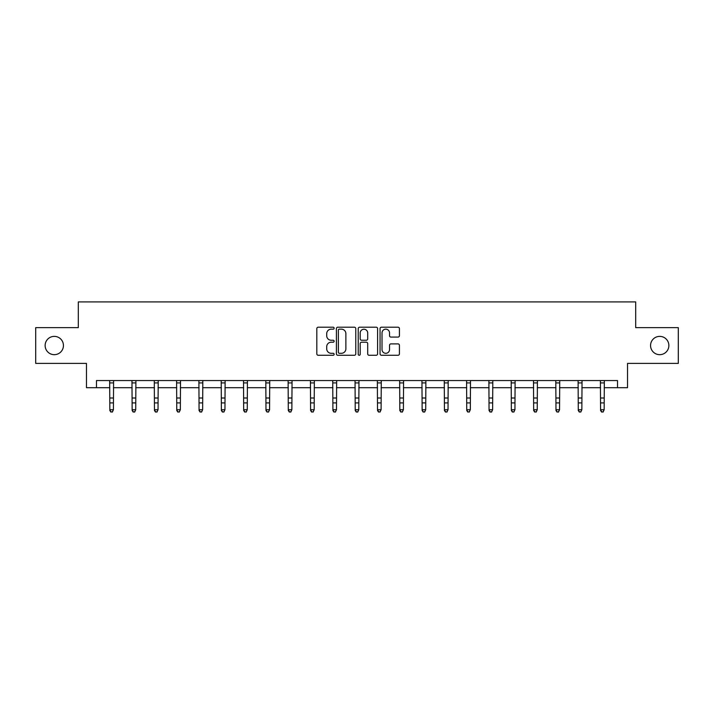 <?xml version="1.0" encoding="UTF-8"?>
<svg xmlns="http://www.w3.org/2000/svg" width="714" height="714" viewBox="0 0 714 714"><rect width="100%" height="100%" fill="white"/><g stroke="black" fill="none" stroke-linecap="round" stroke-linejoin="round"><path stroke-width="1.07" d="M334.125 328.181A0.982 0.982 0 0 0 333.143 327.199L318.23 327.199A1.401 1.401 0 0 0 316.82 328.601L316.82 353.867A1.401 1.401 0 0 0 318.23 355.269L333.143 355.269A0.982 0.982 0 0 0 334.125 354.287A0.982 0.982 0 0 0 333.143 353.305L331.207 353.305A4.489 4.489 0 0 1 326.717 348.816L326.717 346.709A4.489 4.489 0 0 1 331.207 342.211L333.143 342.211A0.982 0.982 0 0 0 334.125 341.23A0.982 0.982 0 0 0 333.143 340.248L331.207 340.248A4.489 4.489 0 0 1 326.717 335.758L326.717 333.652A4.489 4.489 0 0 1 331.207 329.163L333.143 329.163A0.982 0.982 0 0 0 334.125 328.181M650.561 345.522A9.148 9.148 0 0 0 659.709 354.671A9.148 9.148 0 0 0 668.866 345.522A9.148 9.148 0 0 0 659.709 336.374A9.148 9.148 0 0 0 650.561 345.522M45.134 345.522A9.148 9.148 0 0 0 54.291 354.671A9.148 9.148 0 0 0 63.439 345.522A9.148 9.148 0 0 0 54.291 336.374A9.148 9.148 0 0 0 45.134 345.522M398.019 337.088A1.401 1.401 0 0 0 399.421 335.687L399.421 328.601A1.401 1.401 0 0 0 398.019 327.199L381.454 327.199A1.401 1.401 0 0 0 380.053 328.601L380.053 353.867A1.401 1.401 0 0 0 381.454 355.269L398.019 355.269A1.401 1.401 0 0 0 399.421 353.867L399.421 345.299A1.401 1.401 0 0 0 398.019 343.898L390.933 343.898A1.401 1.401 0 0 0 389.532 345.299L389.532 349.548A3.757 3.757 0 0 1 385.774 353.305A3.757 3.757 0 0 1 382.017 349.548L382.017 332.92A3.757 3.757 0 0 1 385.774 329.163A3.757 3.757 0 0 1 389.532 332.92L389.532 335.687A1.401 1.401 0 0 0 390.933 337.088L398.019 337.088M96.47 387.702L96.47 380.553L617.53 380.553L617.53 387.702L627.535 387.702L627.535 363.399L678.3 363.399L678.3 327.646L635.692 327.646L635.692 301.915L78.308 301.915L78.308 327.646L35.7 327.646L35.7 363.399L86.465 363.399L86.465 387.702L109.84 387.702M355.768 328.601A1.401 1.401 0 0 0 354.367 327.199L337.802 327.199A1.401 1.401 0 0 0 336.401 328.601L336.401 353.867A1.401 1.401 0 0 0 337.802 355.269L354.367 355.269A1.401 1.401 0 0 0 355.768 353.867L355.768 328.601M359.633 327.199L376.198 327.199A1.401 1.401 0 0 1 377.599 328.601L377.599 353.867A1.401 1.401 0 0 1 376.198 355.269L369.102 355.269A1.401 1.401 0 0 1 367.701 353.867L367.701 343.621A1.401 1.401 0 0 0 366.3 342.211L361.596 342.211A1.401 1.401 0 0 0 360.195 343.621L360.195 354.287A0.982 0.982 0 0 1 359.213 355.269A0.982 0.982 0 0 1 358.232 354.287L358.232 328.601A1.401 1.401 0 0 1 359.633 327.199M113.419 387.702L132.144 387.702M135.722 387.702L154.456 387.702M158.026 387.702L176.76 387.702M180.339 387.702L199.063 387.702M202.642 387.702L221.376 387.702M224.946 387.702L243.679 387.702M247.258 387.702L265.983 387.702M269.562 387.702L288.295 387.702M291.865 387.702L310.599 387.702M314.178 387.702L332.902 387.702M336.481 387.702L355.215 387.702M358.785 387.702L377.519 387.702M381.097 387.702L399.822 387.702M403.401 387.702L422.135 387.702M425.705 387.702L444.438 387.702M448.017 387.702L466.742 387.702M470.321 387.702L489.054 387.702M492.624 387.702L511.358 387.702M514.937 387.702L533.661 387.702M537.24 387.702L555.974 387.702M559.544 387.702L578.278 387.702M581.856 387.702L600.581 387.702M604.16 387.702L617.53 387.702M339.346 329.163A0.982 0.982 0 0 0 338.365 330.145L338.365 352.323A0.982 0.982 0 0 0 339.346 353.305L341.381 353.305A4.489 4.489 0 0 0 345.879 348.816L345.879 333.652A4.489 4.489 0 0 0 341.381 329.163L339.346 329.163M367.701 332.983A3.757 3.757 0 0 0 363.944 329.234A3.757 3.757 0 0 0 360.195 332.983L360.195 338.847A1.401 1.401 0 0 0 361.596 340.248L366.3 340.248A1.401 1.401 0 0 0 367.701 338.847L367.701 332.983M109.661 380.553L109.84 409.72L113.419 409.72L112.339 412.085L110.911 411.773L112.339 412.085M112.339 411.773L113.419 409.72L113.597 380.553M110.911 412.085L109.84 410.514L109.84 409.72L110.911 411.773M134.651 411.773L135.722 409.72L135.901 380.553L131.974 380.58L132.144 409.72L135.722 409.72L134.651 412.085L133.223 411.773L134.651 412.085M133.223 412.085L132.144 410.514L132.144 409.72L133.223 411.773M156.955 411.773L158.026 409.72L158.213 380.553L154.286 380.58L154.456 409.72L158.026 409.72L156.955 412.085L155.527 411.773L156.955 412.085M155.527 412.085L154.456 410.514L154.456 409.72L155.527 411.773M179.259 411.773L180.339 409.72L180.517 380.553L176.59 380.58L176.76 409.72L180.339 409.72L179.259 412.085L177.831 411.773L179.259 412.085M177.831 412.085L176.76 410.514L176.76 409.72L177.831 411.773M201.571 411.773L202.642 409.72L202.821 380.553L198.894 380.58L199.063 409.72L202.642 409.72L201.571 412.085L200.143 411.773L201.571 412.085M200.143 412.085L199.063 410.514L199.063 409.72L200.143 411.773M223.875 411.773L224.946 409.72L225.133 380.553L221.206 380.58L221.376 409.72L224.946 409.72L223.875 412.085L222.447 411.773L223.875 412.085M222.447 412.085L221.376 410.514L221.376 409.72L222.447 411.773M246.178 411.773L247.258 409.72L247.437 380.553L243.51 380.58L243.679 409.72L247.258 409.72L246.178 412.085L244.75 411.773L246.178 412.085M244.75 412.085L243.679 410.514L243.679 409.72L244.75 411.773M265.804 380.553L265.983 409.72L269.562 409.72L268.491 412.085L267.063 411.773L268.491 412.085M268.491 411.773L269.562 409.72L269.74 380.553M267.063 412.085L265.983 410.514L265.983 409.72L267.063 411.773M288.108 380.553L288.295 409.72L291.865 409.72L290.794 412.085L289.366 411.773L290.794 412.085M290.794 411.773L291.865 409.72L292.053 380.553M289.366 412.085L288.295 410.514L288.295 409.72L289.366 411.773M313.098 411.773L314.178 409.72L314.356 380.553L310.429 380.58L310.599 409.72L314.178 409.72L313.098 412.085L311.67 411.773L313.098 412.085M311.67 412.085L310.599 410.514L310.599 409.72L311.67 411.773M335.41 411.773L336.481 409.72L336.66 380.553L332.733 380.58L332.902 409.72L336.481 409.72L335.41 412.085L333.982 411.773L335.41 412.085M333.982 412.085L332.902 410.514L332.902 409.72L333.982 411.773M357.714 411.773L358.785 409.72L358.972 380.553L355.045 380.58L355.215 409.72L358.785 409.72L357.714 412.085L356.286 411.773L357.714 412.085M356.286 412.085L355.215 410.514L355.215 409.72L356.286 411.773M380.018 411.773L381.097 409.72L381.276 380.553L377.349 380.58L377.519 409.72L381.097 409.72L380.018 412.085L378.59 411.773L380.018 412.085M378.59 412.085L377.519 410.514L377.519 409.72L378.59 411.773M402.33 411.773L403.401 409.72L403.58 380.553L399.653 380.58L399.822 409.72L403.401 409.72L402.33 412.085L400.902 411.773L402.33 412.085M400.902 412.085L399.822 410.514L399.822 409.72L400.902 411.773M421.947 380.553L422.135 409.72L425.705 409.72L424.634 412.085L423.206 411.773L424.634 412.085M424.634 411.773L425.705 409.72L425.892 380.553M423.206 412.085L422.135 410.514L422.135 409.72L423.206 411.773M444.26 380.553L444.438 409.72L448.017 409.72L446.937 412.085L445.509 411.773L446.937 412.085M446.937 411.773L448.017 409.72L448.196 380.553M445.509 412.085L444.438 410.514L444.438 409.72L445.509 411.773M469.25 411.773L470.321 409.72L470.499 380.553L466.572 380.58L466.742 409.72L470.321 409.72L469.25 412.085L467.822 411.773L469.25 412.085M467.822 412.085L466.742 410.514L466.742 409.72L467.822 411.773M491.553 411.773L492.624 409.72L492.812 380.553L488.885 380.58L489.054 409.72L492.624 409.72L491.553 412.085L490.125 411.773L491.553 412.085M490.125 412.085L489.054 410.514L489.054 409.72L490.125 411.773M513.857 411.773L514.937 409.72L515.115 380.553L511.188 380.58L511.358 409.72L514.937 409.72L513.857 412.085L512.429 411.773L513.857 412.085M512.429 412.085L511.358 410.514L511.358 409.72L512.429 411.773M536.169 411.773L537.24 409.72L537.419 380.553L533.492 380.58L533.661 409.72L537.24 409.72L536.169 412.085L534.741 411.773L536.169 412.085M534.741 412.085L533.661 410.514L533.661 409.72L534.741 411.773M558.473 411.773L559.544 409.72L559.731 380.553L555.804 380.58L555.974 409.72L559.544 409.72L558.473 412.085L557.045 411.773L558.473 412.085M557.045 412.085L555.974 410.514L555.974 409.72L557.045 411.773M580.777 411.773L581.856 409.72L582.035 380.553L578.108 380.58L578.278 409.72L581.856 409.72L580.777 412.085L579.349 411.773L580.777 412.085M579.349 412.085L578.278 410.514L578.278 409.72L579.349 411.773M600.403 380.553L600.581 409.72L604.16 409.72L603.089 412.085L601.661 411.773L603.089 412.085M603.089 411.773L604.16 409.72L604.339 380.553M601.661 412.085L600.581 410.514L600.581 409.72L601.661 411.773M113.588 380.58L109.67 380.58M113.419 398.001L109.84 398.001M113.419 402.91L109.84 402.91M113.419 382.909L109.84 382.909M135.722 398.001L132.144 398.001M135.722 402.91L132.144 402.91M135.722 382.909L132.144 382.909M158.026 398.001L154.456 398.001M158.026 402.91L154.456 402.91M158.026 382.909L154.456 382.909M180.339 398.001L176.76 398.001M180.339 402.91L176.76 402.91M180.339 382.909L176.76 382.909M202.642 398.001L199.063 398.001M202.642 402.91L199.063 402.91M202.642 382.909L199.063 382.909M224.946 398.001L221.376 398.001M224.946 402.91L221.376 402.91M224.946 382.909L221.376 382.909M247.258 398.001L243.679 398.001M247.258 402.91L243.679 402.91M247.258 382.909L243.679 382.909M269.731 380.58L265.813 380.58M269.562 398.001L265.983 398.001M269.562 402.91L265.983 402.91M269.562 382.909L265.983 382.909M292.035 380.58L288.126 380.58M291.865 398.001L288.295 398.001M291.865 402.91L288.295 402.91M291.865 382.909L288.295 382.909M314.178 398.001L310.599 398.001M314.178 402.91L310.599 402.91M314.178 382.909L310.599 382.909M336.481 398.001L332.902 398.001M336.481 402.91L332.902 402.91M336.481 382.909L332.902 382.909M358.785 398.001L355.215 398.001M358.785 402.91L355.215 402.91M358.785 382.909L355.215 382.909M381.097 398.001L377.519 398.001M381.097 402.91L377.519 402.91M381.097 382.909L377.519 382.909M403.401 398.001L399.822 398.001M403.401 402.91L399.822 402.91M403.401 382.909L399.822 382.909M425.874 380.58L421.965 380.58M425.705 398.001L422.135 398.001M425.705 402.91L422.135 402.91M425.705 382.909L422.135 382.909M448.187 380.58L444.269 380.58M448.017 398.001L444.438 398.001M448.017 402.91L444.438 402.91M448.017 382.909L444.438 382.909M470.321 398.001L466.742 398.001M470.321 402.91L466.742 402.91M470.321 382.909L466.742 382.909M492.624 398.001L489.054 398.001M492.624 402.91L489.054 402.91M492.624 382.909L489.054 382.909M514.937 398.001L511.358 398.001M514.937 402.91L511.358 402.91M514.937 382.909L511.358 382.909M537.24 398.001L533.661 398.001M537.24 402.91L533.661 402.91M537.24 382.909L533.661 382.909M559.544 398.001L555.974 398.001M559.544 402.91L555.974 402.91M559.544 382.909L555.974 382.909M581.856 398.001L578.278 398.001M581.856 402.91L578.278 402.91M581.856 382.909L578.278 382.909M604.33 380.58L600.412 380.58M604.16 398.001L600.581 398.001M604.16 402.91L600.581 402.91M604.16 382.909L600.581 382.909"/></g></svg>

